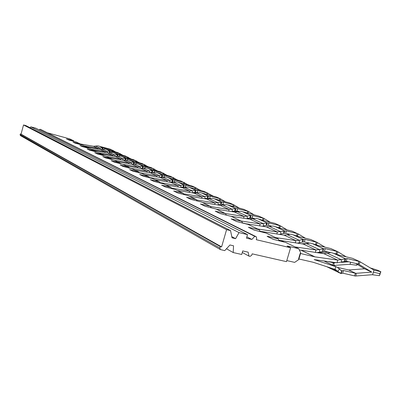 <?xml version="1.0" encoding="UTF-8"?>
<svg xmlns="http://www.w3.org/2000/svg" width="401" height="401" viewBox="0 0 401 401"><rect width="100%" height="100%" fill="white"/><g stroke="black" fill="none" stroke-linecap="round" stroke-linejoin="round"><path stroke-width="0.6" d="M279.211 240.916L278.199 238.846L267.637 236.334L267.562 236.59M74.04 141.418L73.684 140.781L66.461 138.946L69.458 140.235L76.18 141.974L80.395 143.994L73.017 142.129L75.157 143.167L83.007 145.247L87.433 147.373L79.904 145.473L82.15 146.565L90.18 148.686L94.826 150.916L87.137 148.982L89.498 150.134L97.714 152.3L102.606 154.646L94.746 152.681L97.237 153.889L105.648 156.104L110.801 158.575L102.766 156.57L105.393 157.849L114.004 160.114L119.443 162.721L111.227 160.681L113.999 162.029L122.826 164.345L128.576 167.097L120.165 165.017L123.102 166.45L132.155 168.816L138.235 171.728L129.628 169.613L132.736 171.127L142.024 173.548L148.47 176.64L139.653 174.48L142.956 176.089L152.49 178.565L159.337 181.848L150.3 179.648L153.814 181.357L163.608 183.899L170.891 187.387L161.628 185.147L165.367 186.971L175.443 189.573L183.207 193.292L173.698 191.006L177.693 192.956L188.059 195.623L196.355 199.598L186.595 197.267L190.871 199.352L201.548 202.089L210.425 206.345L200.4 203.969L204.986 206.204L215.994 209.016L225.522 213.583L215.212 211.162L220.149 213.568L231.502 216.45L241.753 221.367L231.151 218.901L236.48 221.497L248.199 224.46L259.262 229.763L248.349 227.247L254.109 230.059L266.224 233.101L278.199 238.846M380.9 271.748L379.988 273.672L380.649 271.703L374.023 270.129L373.336 272.184L379.988 273.672L379.441 275.672L372.173 274.73L355.266 276.033L342.705 273.161L343.502 270.515L355.762 273.332L371.787 272.119L358.549 264.099L346.294 261.226L337.061 262.81L314.143 259.587L335.888 266.72L334.91 269.357L313.131 262.254L298.915 258.981L300.534 253.512L300.219 253.357L300.519 253.422L300.705 252.81L298.71 248.68L285.748 242.465L273.211 239.332L267.091 236.359L267.637 236.334M286.795 260.58L294.65 262.374L298.675 259.647L298.86 259.031L298.58 258.891M287.728 246.379L287.808 246.114L287.126 246.074L290.585 247.768L286.479 261.652L252.159 253.838L251.743 255.247L250.064 256.369L248.966 256.124L242.294 252.46M20.08 134.731L20.286 133.964L220.294 246.575L219.878 248.008L20.08 134.731L20.511 135.648M30.2 127.809L30.752 126.846L239.026 232.605L235.603 238.66L232.044 237.833L230.54 230.6L226.585 229.668L23.529 124.967L21.042 134.16L20.286 133.964M23.529 124.967L25.819 125.563L230.54 230.6M30.752 126.846L35.694 128.135L247.502 234.61L246.465 238.164L251.888 239.432L246.841 236.871M290.585 247.768L256.294 239.713L256.705 238.294L256.189 236.72L254.76 236.324L39.945 129.242L39.268 129.929M39.945 129.242L255.853 236.58M255.998 236.63L40.586 129.408M47.488 132.831L69.674 138.856L73.684 140.781M300.219 253.352L298.56 258.961L298.86 259.031M248.966 256.124L248.164 252.174L242.74 250.936L241.703 254.48L233.217 252.555L226.455 248.77M233.217 252.555L233.527 245.793L229.968 244.976L224.725 250.635L220.324 249.537L219.878 248.008M21.042 134.16L221.598 246.876L220.294 246.575M235.603 238.66L231.798 236.665M260.204 231.663L259.262 229.763M242.63 223.116L241.753 221.367M226.334 215.197L225.522 213.583M211.187 207.838L210.425 206.345M197.071 200.986L196.355 199.598M183.879 194.585L183.207 193.292M171.523 188.595L170.891 187.387M159.929 182.976L159.337 181.848M149.032 177.698L148.47 176.64M138.766 172.726L138.235 171.728M129.077 168.034L128.576 167.097M119.919 163.603L119.443 162.721M111.252 159.408L110.801 158.575M103.037 155.438L102.606 154.646M95.237 151.663L94.826 150.916M87.819 148.079L87.433 147.373M80.766 144.671L80.395 143.994M254.76 236.324L251.888 239.432M239.026 232.605L247.502 234.61M226.585 229.668L221.598 246.876M287.808 246.114L298.71 248.68M94.125 150.581L107.834 152.961L112.586 155.172L98.696 152.771M115.343 156.515L117.037 156.34L117.237 154.716L112.586 155.172L112.415 156.009M117.037 156.34L117.483 156.33L117.924 154.751L113.648 152.796L112.425 152.51L107.834 152.961M117.483 156.33L115.533 156.55L120.526 158.876L106.335 156.435M119.428 156.064L119.719 155.027L117.237 154.716M132.706 163.979L133.317 163.959M113.648 152.796L125.458 156.034L131.217 159.082M119.719 155.027L127.944 157.152M298.915 258.981L298.6 258.82M344.83 261.502L345.637 258.83L333.311 253.196L331.076 252.635L323.943 253.683L299.316 249.933M301.672 250.48L314.975 256.866L300.534 253.512M314.975 256.866L337.687 260.089L344.965 258.996L344.529 261.723M323.878 260.956L337.356 267.372L341.772 270.901L340.619 273.457L337.667 271.231L331.577 268.269M334.91 269.357L337.667 271.231L339.562 269.226L337.672 271.236L331.552 268.259M343.502 270.515L341.772 270.901M326.745 266.69L339.807 273.046M327.201 266.891L326.855 266.74M340.459 270.104L342.018 270.86L341.216 273.527L340.619 273.457M337.331 267.362L348.705 269.983L355.762 273.332M346.294 261.226L347.091 258.57L344.965 258.996M342.705 273.161L341.216 273.527M371.787 272.119L364.579 268.805L348.705 269.983M374.023 270.129L359.642 261.532L347.091 258.57M364.579 268.805L355.692 263.432M359.642 261.532L352.529 258.329L340.098 255.387L333.311 253.196M372.604 274.81L373.336 272.184M379.441 275.672L380.243 273.703M380.649 271.703L377.973 270.354L370.013 267.833M278.87 240.219L303.281 244.054L315.958 249.963L295.061 246.931M316.805 252.655L322.599 251.562L323.005 248.941L315.958 249.963L315.392 252.455M322.599 251.562L323.697 248.8L312.324 243.607L310.194 243.071L303.281 244.054M327.963 261.532L333.717 262.871L332.138 262.119M336.018 253.908L336.695 254.184L337.993 251.868L336.78 251.372L336.018 253.908L334.118 253.457M322.93 251.372L324.479 251.171L330.604 252.625M324.479 251.171L325.241 248.62L323.005 248.941M357.301 264.404L356.79 265.262L349.652 264.289L333.366 265.457M336.223 262.69L333.717 262.871M348.77 261.808L341.381 262.329M312.324 243.607L318.785 245.683L330.86 248.57L337.426 251.527M325.241 248.62L336.78 251.372M337.066 254.409L336.695 254.184M350.068 264.369L350.639 262.244M346.183 256.825L337.993 251.868M259.998 231.247L284.174 235.146L295.903 240.615L275.632 237.613M297.321 243.176L299.657 242.625L299.146 240.239L295.903 240.615L295.392 242.896M299.657 242.625L302.705 242.019L303.442 239.542L292.915 234.735L290.875 234.229L284.174 235.146M299.667 242.62L299.156 240.234L287.357 234.785L299.156 240.234L302.735 239.658L302.349 242.184M314.685 244.364L316.244 244.866M302.705 242.019L304.329 241.883L309.291 243.071M304.329 241.883L305.061 239.427L302.735 239.658M318.294 252.871L328.018 252.013M328.183 252.049L328.434 252.204M292.915 234.735L299.081 236.705L310.815 239.537L316.895 242.279L324.995 247.166M305.061 239.427L316.895 242.279M279.121 234.39L283.978 233.352L284.68 230.971L274.911 226.505L272.956 226.019L266.449 226.886L246.089 223.783L242.54 222.936M257.653 228.991L277.337 231.963L286.354 230.911L297.251 233.552L296.56 235.898M280.996 233.908L280.484 231.608L269.537 226.55L280.489 231.608L280.996 233.908M283.602 233.497L283.963 231.061M296.685 235.938L296.956 236.029M283.978 233.352L285.657 233.282L289.667 234.249M274.911 226.505L280.805 228.385L292.219 231.156L297.251 233.552M301.527 243.798L307.206 243.447M308.68 243.126L307.767 242.705M285.657 233.282L286.354 230.911M297.863 233.703L305.382 238.224M308.294 242.836L308.765 243.116M230.324 216.164L249.968 219.207L260.099 223.928L240.976 220.996M262.144 226.234L266.189 225.432L266.53 223.081L260.099 223.928L259.673 225.853M266.189 225.432L266.58 225.302L267.256 223.006L258.164 218.851L256.289 218.39L249.968 219.207M266.58 225.302L268.304 225.282L271.517 226.064M268.304 225.282L268.976 222.996L266.53 223.081M289.412 234.274L289.001 234.084M258.164 218.851L263.813 220.645L274.916 223.362L280.174 225.733L287.166 229.928M268.976 222.996L280.174 225.733M216.324 209.177L234.6 212.044L244.049 216.445L225.457 213.553M246.289 218.635L249.973 217.923L250.299 215.648L244.049 216.445L243.658 218.229M249.973 217.923L250.379 217.808L251.026 215.588L242.545 211.713L240.745 211.272L234.6 212.044M247.026 216.134L247.512 218.289L247.026 216.134L237.517 211.743L247.026 216.134M250.379 217.808L254.675 218.455M252.139 217.833L252.785 215.623L250.299 215.648M242.545 211.713L258.775 216.094L263.683 218.304L270.204 222.209M252.785 215.623L263.683 218.304M202.45 202.52L220.234 205.347L229.071 209.467L210.525 206.54M231.457 211.548L234.841 210.911L235.151 208.71L229.071 209.467L228.71 211.121M234.841 210.911L235.257 210.816L235.878 208.665L227.948 205.036L226.214 204.615L220.234 205.347M231.963 209.172L232.445 211.262L231.963 209.172L223.071 205.066L231.963 209.172M235.257 210.816L238.996 211.357M237.046 210.876L237.663 208.741L235.151 208.71M247.262 218.38L253.161 218.084M227.948 205.036L243.688 209.297L248.279 211.362L254.374 215.011M237.663 208.741L248.279 211.362M189.462 196.295L206.781 199.076L215.061 202.936L196.55 199.984M217.558 204.921L220.68 204.35L220.976 202.219L215.061 202.936L214.73 204.475M220.68 204.35L221.106 204.269L221.708 202.189L214.269 198.791L212.6 198.385L206.781 199.076M217.878 202.66L218.35 204.685L217.878 202.66L209.543 198.811L217.878 202.66M221.106 204.269L224.359 204.721M222.911 204.365L223.512 202.294L220.976 202.219M232.78 211.758L238.314 211.497M214.269 198.791L229.547 202.926L233.858 204.866L239.567 208.274M223.512 202.294L233.858 204.866M251.838 213.492L251.272 213.152M183.473 193.813L201.929 196.816L207.688 196.134L207.407 198.199L205.137 198.52L204.66 196.555L196.846 192.941L194.154 193.192L201.929 196.816L201.623 198.249M177.277 190.45L194.154 193.192M204.505 198.711L205.137 198.52L204.67 196.55L196.846 192.941L199.823 192.53L216.279 196.946L220.324 198.771L225.688 201.964M210.66 198.505L207.407 198.199M207.838 198.129L208.42 196.114L207.688 196.134M209.658 198.254L210.234 196.249L220.324 198.771M201.432 192.921L208.42 196.114L210.234 196.249M236.775 206.605L237.658 207.137M171.217 188.014L189.593 191.066L195.207 190.415L194.931 192.425L192.726 192.726L192.254 190.821L184.901 187.417L182.28 187.658L189.593 191.066L189.307 192.405M165.819 184.956L182.28 187.658M192.234 192.881L192.721 192.726L192.264 190.816L183.478 186.936M197.818 192.665L194.931 192.425M195.372 192.365L195.934 190.405L189.362 187.402L187.803 187.026L184.906 187.417M197.202 192.515L197.758 190.565L195.207 190.415M189.362 187.402L203.793 191.322L207.603 193.036L212.645 196.039M197.758 190.565L207.603 193.036M223.237 200.505L224.334 201.157M159.713 182.56L177.984 185.653L183.452 185.036L183.192 186.986L181.036 187.277L180.58 185.422L173.648 182.214L171.087 182.44L177.984 185.653L177.718 186.911M155.032 179.783L171.087 182.44M180.671 187.392L181.036 187.277M183.192 186.986L183.633 186.936L184.179 185.031L177.984 182.204L176.475 181.843L173.648 182.214L180.585 185.417L181.046 187.272M183.633 186.936L185.748 187.177M185.473 187.107L186.009 185.217L183.452 185.036M177.984 182.204L192.024 186.024L195.618 187.638L200.37 190.46M186.009 185.217L195.618 187.638M210.66 194.861L212.66 195.728L211.783 195.528M148.891 177.427L167.037 180.55L172.375 179.964L172.124 181.859L170.029 182.134L169.573 180.33L163.027 177.302L160.53 177.518L167.037 180.55L166.791 181.728M144.856 174.906L160.53 177.518M169.753 182.219L170.019 182.134L169.578 180.33L163.027 177.302L165.788 176.946L180.921 181.016L188.796 185.207M174.375 182.004L172.124 181.859M172.57 181.813L173.092 179.969L172.375 179.964M174.41 181.999L174.926 180.169L184.31 182.545M167.247 177.292L173.092 179.969L174.926 180.169M197.467 192.751L195.272 192.365M198.841 189.553L201.006 190.465L199.949 190.209M138.691 172.59L156.701 175.733L161.909 175.172L161.668 177.016L159.618 177.282L159.172 175.523L152.981 172.661L150.545 172.866L156.701 175.733L156.47 176.841M135.237 170.295L150.545 172.866M161.668 177.016L162.114 176.981L162.626 175.182L157.092 172.656L155.678 172.32L152.981 172.661L159.182 175.523L159.623 177.277M162.114 176.981L163.558 177.147M163.989 177.047L164.455 175.402L161.909 175.172M157.092 172.656L170.415 176.285L177.869 180.244M164.455 175.402L173.628 177.733M183.422 187.147L181.488 187.137M189.959 185.498L187.688 184.545M189.332 185.342L188.766 185.187M129.067 168.014L146.921 171.177L152.009 170.636L151.779 172.43L149.773 172.686L149.337 170.976L143.478 168.265L141.092 168.46L146.921 171.177L146.706 172.219M126.135 165.929L141.092 168.46M149.678 172.721L149.342 170.976L143.478 168.265L146.109 167.934L160.47 171.803L167.528 175.553M153.362 172.545L151.779 172.43M152.225 172.405L152.721 170.656L152.009 170.636M154.129 172.38L154.55 170.891L163.513 173.177M147.483 168.26L152.721 170.656L154.55 170.891M173.117 182.37L170.676 182.375M173.107 182.365L173.227 181.884M177.137 179.813L179.036 180.54M117.508 161.788L132.135 164.285L137.658 166.861L122.826 164.34M140.42 168.345L142.41 168.089L142.631 166.345L137.658 166.861L137.458 167.844M142.41 168.089L142.856 168.069L143.337 166.365L138.365 164.094L137.037 163.778L132.135 164.285M134.465 164.094L140.024 166.666L140.45 168.34L140.024 166.666L134.46 164.099M142.856 168.069L143.733 168.184M144.776 167.964L145.157 166.61L142.631 166.345M138.365 164.094L151.042 167.558L157.733 171.107M145.157 166.61L153.924 168.856M168.575 175.818L167.147 175.322M109.318 157.864L123.623 160.32L125.393 160.28M114.37 160.285L128.871 162.766L133.733 162.27L133.518 163.974L131.633 164.199M133.518 163.974L133.964 163.959L134.43 162.295L128.415 159.834L123.623 160.32L128.871 162.766L128.681 163.698M133.964 163.959L134.616 164.049M135.899 163.788L136.245 162.555L133.733 162.27M129.708 160.139L142.084 163.523L148.44 166.891M136.245 162.555L144.826 164.756M158.109 171.202L157.663 171.062M101.533 154.134L115.533 156.55M123.287 160.26L125.072 160.059L125.282 158.395L120.526 158.876L120.345 159.758M117.769 156.375L122.781 158.701L123.187 160.245L122.786 158.696L117.769 156.375L120.225 156.079L133.568 159.683L139.613 162.886M125.974 160.114L125.072 160.059M125.518 160.049L125.969 158.43L125.282 158.395M127.458 159.829L127.779 158.696L136.175 160.861M121.483 156.38L125.969 158.43L127.779 158.696M87.072 147.197L100.496 149.538L105.027 151.648L91.428 149.287M107.774 152.951L109.388 152.791L109.578 151.207L105.027 151.648L104.867 152.445M109.388 152.791L109.829 152.791L110.255 151.247L106.18 149.383L104.992 149.107L100.496 149.538M111.774 152.49L112.039 151.533L109.578 151.207M106.18 149.383L117.729 152.55L123.222 155.453M112.039 151.533L120.099 153.618M97.664 149.047L97.814 148.29L93.493 146.275L80.34 143.969M84.496 145.964L97.814 148.29L102.275 147.864L104.716 148.195L112.195 150.139L111.939 151.052M93.493 146.275L97.894 145.859L110.355 149.227L112.195 150.139M100.561 149.548L102.09 149.413L102.275 147.864M99.057 146.129L102.947 147.909L102.531 149.413L102.09 149.413M104.471 149.082L104.716 148.195M112.616 150.245L115.593 151.999M95.022 151.272L96.526 151.994M94.992 151.222L96.701 152.039M110.019 152.791L114.801 155.002L115.192 156.49L114.796 155.007L110.014 152.796M127.503 157.037L127.222 158.049M127.859 158.215L128.33 157.382M301.447 250.435L314.75 256.825M337.061 262.81L337.687 260.089L323.943 253.683M341.662 262.224L341.141 259.653L327.331 253.267L341.151 259.647L341.672 262.219M355.391 273.246L354.594 275.878M356.153 273.302L355.968 275.978M358.975 261.377L358.178 264.013M358.87 264.299L360.223 261.888M281.462 240.836L283.978 242.044M281.682 240.876L284.239 242.104M319.823 252.034L319.301 249.557L306.559 243.668L319.311 249.552L319.828 252.028M333.356 262.785L332.66 265.121M334.098 262.84L333.933 265.417M356.79 265.262L357.06 264.259M263.001 231.963L264.51 232.69M263.211 232.009L264.765 232.75M316.269 242.124L315.542 244.57M316.199 244.836L317.452 242.61M245.883 223.743L246.535 224.059M246.089 223.783L246.78 224.114M266.449 226.886L277.337 231.963L276.87 234.054M297.226 236.114L298.404 234.029M252.976 218.886L263.161 223.593L263.657 225.818L263.151 223.598L252.966 218.886M279.577 225.588L278.931 227.788M279.597 227.999L280.695 226.049M263.101 218.159L262.5 220.229M263.161 220.44L264.194 218.61M247.713 211.227L247.146 213.172M247.808 213.377L248.78 211.663M233.307 204.731L232.775 206.565M233.437 206.756L234.344 205.157M183.407 193.683L183.864 193.899M219.788 198.635L219.287 200.37M219.959 200.535L220.801 199.051M171.122 187.828L171.808 188.159M171.087 187.763L171.984 188.194M207.076 192.906L206.61 194.525M207.282 194.696L208.064 193.312M159.563 182.275L160.636 182.791M159.528 182.214L160.811 182.826M195.107 187.513L194.67 189.026M195.342 189.197L196.069 187.909M148.691 177.052L150.109 177.733M148.656 176.991L150.28 177.768M183.813 182.42L183.402 183.843M184.069 184.014L184.756 182.811M138.45 172.134L140.175 172.961M138.42 172.074L140.34 172.996M173.137 177.608L172.756 178.946M173.417 179.117L174.059 177.989M128.786 167.493L130.776 168.45M128.756 167.433L130.937 168.485M163.037 173.052L162.676 174.315M163.332 174.485L163.934 173.427M119.653 163.102L121.558 164.019M119.618 163.047L121.744 164.064M153.458 168.736L153.122 169.929M153.773 170.094L154.34 169.102M111.002 158.951L112.761 159.793M110.972 158.896L112.947 159.844M125.904 160.139L131.187 162.58L131.608 164.194L131.182 162.58L125.899 160.139M144.365 164.641L144.049 165.768M144.696 165.934L145.232 164.996M102.806 155.012L104.43 155.794M102.776 154.956L104.611 155.839M135.728 160.746L135.428 161.814M136.069 161.979L136.571 161.097M87.624 147.718L89.017 148.385M87.593 147.668L89.187 148.43M107.568 152.911L107.187 151.488L102.631 149.383L107.192 151.488L107.573 152.911M119.668 153.508L119.403 154.465M120.029 154.631L120.48 153.844M80.581 144.335L81.869 144.956M80.551 144.285L82.04 144.997M95.583 146.124L99.934 148.134L100.3 149.503L99.939 148.134L95.588 146.119M112.566 151.212L112.992 150.465M20.366 135.568L220.324 249.537M336.324 266.881L324.028 260.976M336.048 269.863L335.261 269.482M212.655 195.743L212.575 195.994"/></g></svg>
